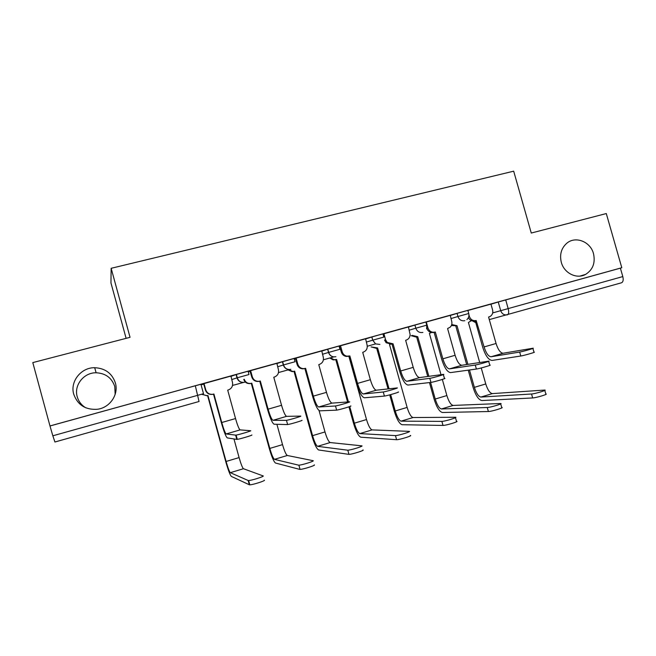 <?xml version="1.0" encoding="UTF-8"?>
<svg xmlns="http://www.w3.org/2000/svg" width="656" height="656" viewBox="0 0 656 656"><rect width="100%" height="100%" fill="white"/><g stroke="black" fill="none" stroke-linecap="round" stroke-linejoin="round"><path stroke-width="0.98" d="M85.731 407.786C81.434 405.162 78.589 401.472 77.219 396.708C73.718 385.261 83.861 372.518 96.112 372.772C105.583 373.264 111.799 377.84 114.775 386.523L115.161 394.379M115.382 382.956C118.892 394.559 109.839 407.835 97.293 409.278C85.51 410 77.654 404.982 73.734 394.215C69.856 381.513 81.123 367.409 94.702 367.704C105.198 368.254 112.094 373.338 115.382 382.956M593.5 253.659C595.517 262.826 592.893 269.739 585.644 274.372C576.813 279.472 564.127 273.257 561.323 262.359C559.47 254.553 561.29 248.189 566.768 243.261C575.46 235.701 590.466 241.605 593.5 253.659M248.083 371.23L236.103 374.543L237.013 377.856L248.993 374.527L248.083 371.23M294.118 358.488L282.416 361.727L283.326 364.998L295.02 361.743L294.118 358.488M339.956 349.254L339.062 346.048L327.639 349.213L328.541 352.444L339.956 349.271M383.834 337.069L382.948 333.904L378.955 334.954L371.796 336.995L372.69 340.185L383.842 337.086M425.875 322.022L414.928 325.056L415.814 328.213L426.761 325.171L425.875 322.022M468.737 313.494L467.867 310.403L464.432 311.305L457.068 313.396L457.945 316.512L468.745 313.511C469.286 315.93 468.663 317.963 466.892 319.603M126.116 338.348L110.954 282.933L111.151 268.304L513.681 171.175L531.27 233.044L606.292 213.553L621.798 267.73L49.979 425.949L32.8 362.596L130.044 337.323L111.151 268.304M54.915 442.005L52.841 435.789L203.508 393.698L200.916 384.277L195.316 385.769L199.055 401.497L54.915 442.005M49.979 425.949L52.841 435.789M490.967 304.195L498.248 301.998L500.708 310.682L622.806 276.578C623.577 279.923 623.151 281.982 621.544 282.769L489.302 319.603M622.806 276.578L620.387 268.148L621.798 267.73M488.687 361.358L489.753 365.146C493 364.703 479.347 368.688 476.404 369.041L475.272 365.039C478.208 364.654 491.861 360.685 488.63 361.161L461.849 365.277C459.372 364.982 457.125 361.653 455.108 355.29L447.581 328.549L450.254 327.114C451.763 325.499 452.246 323.572 451.705 321.333L450.27 315.372L425.9 322.129M443.366 374.601L444.44 378.422C447.876 377.946 433.706 382.112 430.935 382.399L429.795 378.348C432.558 378.028 446.728 373.871 443.308 374.387L419.569 377.594C417.347 377.216 415.232 373.797 413.223 367.36L405.638 340.3L406.039 340.185C408.647 339.267 410 337.373 410.107 334.503L408.426 326.95L382.981 334.027M398.118 392.026C401.128 391.665 387.204 395.789 384.408 396.085L383.26 391.976C386.04 391.64 399.971 387.54 396.978 387.934L376.29 390.205C374.33 389.738 372.354 386.236 370.353 379.709L362.711 352.329L363.129 352.206C366.401 350.919 367.713 348.484 367.073 344.9L365.605 338.799L340.439 345.769L339.431 346.089L341.325 352.083C342.112 354.494 343.719 355.937 346.147 356.429L348.533 356.282M350.616 405.974C353.174 405.736 339.455 409.82 336.651 410.131L335.495 405.966C338.291 405.621 352.01 401.554 349.459 401.833L331.985 403.12C330.296 402.554 328.459 398.963 326.475 392.354L318.767 364.638L319.193 364.515C322.547 363.194 323.908 360.726 323.269 357.102L321.768 350.935L295.38 358.283M301.867 420.291C303.974 420.168 290.436 424.227 287.631 424.547L286.459 420.332C289.263 419.971 302.801 415.937 300.702 416.093L286.598 416.347C285.204 415.683 283.523 412.001 281.547 405.293L273.782 377.241L274.216 377.118C277.652 375.773 279.054 373.264 278.406 369.599L276.889 363.35L250.51 370.656L249.879 370.87L251.781 377.02C252.88 380.078 255.036 381.562 258.259 381.48L259.284 381.292M251.83 434.977C253.495 434.985 240.088 439.028 237.283 439.356L236.816 439.389L235.643 435.117L236.103 435.084C238.899 434.715 252.306 430.697 250.649 430.73L240.112 429.893C239.014 429.131 237.488 425.35 235.537 418.553L227.706 390.148L228.149 390.025C231.675 388.647 233.11 386.105 232.47 382.391L230.928 376.077L203.655 383.67M230.822 376.413L236.103 374.543M276.75 363.613L282.416 361.727M321.612 351.149L327.639 349.213M365.425 338.996L371.796 336.995M408.237 327.123L414.928 325.056M450.073 315.528L457.068 313.396M490.942 304.122L467.892 310.493M50.168 425.933L195.316 385.769M620.387 268.148L498.248 301.998M339.767 346.491L339.226 346.639M295.512 358.742L294.282 359.086M250.198 371.288L248.247 371.829M203.786 384.137L201.089 384.892M532.91 348.434L533.968 352.182C537.018 351.78 523.972 355.56 520.782 356.011L519.667 352.059C522.84 351.583 535.886 347.811 532.852 348.246L503.16 353.24C500.446 353.018 498.084 349.771 496.059 343.49L488.581 317.061L490.286 316.372C492.435 314.831 493.197 312.682 492.59 309.944L490.942 304.113M475.247 320.784L482.709 347.204C485.415 355.667 488.556 360.07 492.115 360.431L520.782 356.011M468.95 314.888L469.376 316.413C470.655 319.71 472.927 321.079 476.199 320.53L474.862 320.891C472.017 321.448 469.852 320.366 468.384 317.66M476.199 320.53L484.079 346.942C486.104 353.248 488.433 356.52 491.073 356.757L519.667 352.059M544.816 390.435L545.833 394.01C548.982 393.969 535.952 397.88 532.664 397.954L531.54 394.002C534.829 393.887 547.85 389.992 544.71 390.066L492.377 393.6C489.876 393.149 487.67 389.935 485.76 383.949L481.242 367.95M479.708 362.53L468.417 322.506L471.369 320.636M451.738 324.54L457.002 325.704L467.892 364.351M531.54 394.002L480.897 397.06C478.462 396.585 476.289 393.346 474.378 387.352L469.483 369.992M455.797 326.032L466.654 364.539M468.236 370.164L473.115 387.458C475.674 395.511 478.593 399.873 481.881 400.545L532.664 397.954M456.625 325.811L451.385 325.515M434.108 332.313L441.627 359.045C444.325 367.606 447.294 372.124 450.524 372.6L476.404 369.041M434.912 332.1L433.706 332.42C430.377 332.986 428.065 331.608 426.785 328.287L427.958 327.943C429.254 331.28 431.566 332.666 434.912 332.1L435.313 331.985L442.857 358.816C444.875 365.203 447.08 368.557 449.483 368.877L475.272 365.039M426.293 322.006L427.958 327.943M392.017 344.097L399.594 371.148C402.284 379.824 405.072 384.457 407.966 385.047L430.902 382.399M392.665 343.933L391.607 344.211L386.122 342.735L384.547 340.046L385.58 339.751L387.163 342.448L393.083 343.818L400.685 370.968C402.694 377.438 404.768 380.874 406.909 381.284L429.762 378.348M383.899 333.74L385.58 339.751M500.692 403.891L501.709 407.491C505.071 407.425 491.434 411.558 488.384 411.525L487.252 407.515C490.294 407.515 503.931 403.399 500.585 403.497L453.157 405.433C450.869 404.908 448.77 401.611 446.867 395.56L442.333 379.43M441.004 374.699L429.401 333.437L431.394 332.543M412.206 335.38L417.733 336.7L428.868 376.339M487.252 407.515L441.422 408.975C439.2 408.417 437.142 405.105 435.24 399.028L430.582 382.44M416.658 336.995L427.753 376.495M429.459 382.563L434.1 399.102C436.642 407.253 439.413 411.722 442.415 412.493L488.384 411.525M417.355 336.807L416.281 337.094L411.14 335.675M455.477 417.675L456.494 421.3C460.036 421.209 445.908 425.555 443.021 425.432L441.882 421.382C444.76 421.455 458.897 417.134 455.362 417.257L413.067 417.536C411 416.921 409.024 413.551 407.13 407.425L389.533 344.605L390.172 344.416M377.225 348.049L376.273 348.303L371.066 346.909L377.61 347.942L389.041 388.811M441.849 421.382L401.07 421.152C399.078 420.512 397.134 417.126 395.24 410.968L390.664 394.609M376.667 348.197L388.057 388.918M389.721 394.863L394.231 411C396.765 419.258 399.381 423.825 402.071 424.711L442.989 425.432L441.882 421.382M348.951 356.167L356.585 383.539C359.258 392.329 361.858 397.085 364.4 397.79L384.236 396.101M340.513 345.745L342.211 351.829C342.998 354.248 344.613 355.7 347.049 356.192L349.861 355.929L357.528 383.407C359.521 389.959 361.456 393.485 363.334 393.985L383.088 392.001M304.868 368.524L312.559 396.224C315.216 405.129 317.619 410.008 319.784 410.836L336.372 410.156M304.433 368.639L303.006 368.852C300.046 368.729 298.078 367.253 297.086 364.408L295.38 358.266M296.094 358.037L297.808 364.195C298.8 367.048 300.784 368.541 303.753 368.656L305.614 368.319L313.338 396.134C315.323 402.776 317.11 406.392 318.718 406.991L335.216 405.998M259.727 381.177L267.484 409.213C270.116 418.241 272.322 423.235 274.093 424.211L287.246 424.58M250.617 370.624L252.339 376.856C253.437 379.922 255.602 381.415 258.841 381.333L260.309 381.013L268.099 409.172C270.067 415.904 271.699 419.61 273.011 420.307L286.082 420.365M410.279 435.461C413.395 435.486 399.512 439.807 396.601 439.709L395.453 435.592C398.348 435.65 412.239 431.353 409.131 431.361L372.083 429.901C370.255 429.204 368.393 425.752 366.515 419.553L348.836 356.175M330.542 357.782L333.937 359.677L336.602 359.431L348.434 401.907M395.281 435.592L359.824 433.6C358.061 432.878 356.249 429.401 354.363 423.177L349.73 406.54M335.79 359.644L347.582 401.972M348.935 406.818L353.486 423.161C356.011 431.517 358.455 436.199 360.825 437.199L396.429 439.7M335.388 359.759L333.133 359.89L329.747 358.004M362.875 449.983C365.548 450.131 351.878 454.428 348.959 454.354L347.803 450.18C350.706 450.221 364.375 445.941 361.718 445.834L330.173 442.546C328.59 441.767 326.86 438.233 324.991 431.943L319.046 410.549M288.673 369.73L292.904 371.493L294.667 371.173L312.568 435.65L324.991 431.943M294.003 371.353L311.83 435.592C314.339 444.055 316.61 448.852 318.644 449.975L348.664 454.337M293.593 371.46L292.248 371.665L288.025 369.91M347.508 450.172L317.635 446.334C316.126 445.522 314.437 441.964 312.568 435.65M314.24 464.891C316.454 465.161 302.965 469.442 300.054 469.384L298.882 465.161C301.785 465.178 315.282 460.914 313.068 460.684L287.303 455.485C285.983 454.608 284.392 450.984 282.531 444.62L276.898 424.284M244.262 379.266C245.295 382.161 247.345 383.563 250.403 383.481L251.789 383.186L269.821 448.417L282.531 444.62M251.273 383.325L269.239 448.31C271.732 456.879 273.814 461.791 275.495 463.038L299.653 469.36M250.854 383.432L249.887 383.621C246.845 383.694 244.803 382.292 243.77 379.414M298.48 465.137L274.479 459.356C273.232 458.446 271.682 454.805 269.821 448.417M213.495 394.133L221.31 422.513C223.926 431.664 225.918 436.798 227.271 437.905L236.816 439.389M213.036 394.248L212.241 394.412C208.838 394.625 206.55 393.141 205.385 389.943L203.655 383.645M204.032 383.522L205.763 389.828C206.935 393.034 209.223 394.527 212.642 394.313L213.905 394.018L221.753 422.521C223.704 429.352 225.18 433.157 226.181 433.952L235.643 435.117M264.311 480.184C266.082 480.577 252.724 484.866 249.813 484.825L249.329 484.776L248.148 480.495L248.632 480.536C251.535 480.536 264.893 476.281 263.13 475.92L243.45 468.72C242.4 467.744 240.949 464.038 239.096 457.585L233.954 438.946M201.827 394.166L206.747 395.748L207.936 395.47L226.099 461.463L239.096 457.585M207.575 395.568L225.664 461.316C228.14 469.991 230.035 475.026 231.355 476.412L249.329 484.776M207.124 395.683L201.482 394.264M248.148 480.495L230.33 472.681C229.354 471.672 227.944 467.941 226.099 461.463M492.681 312.912L500.708 310.682C501.988 313.986 504.251 315.364 507.498 314.814C508.777 314.117 508.999 312.043 508.17 308.599L505.702 299.882M231.699 379.586L237.013 377.856C238.128 380.964 240.334 382.481 243.622 382.399L244.672 382.202M277.627 366.778L283.326 364.998C284.343 367.909 286.377 369.418 289.419 369.525L290.829 369.303M322.481 354.289L328.541 352.444C329.386 355.003 331.116 356.487 333.724 356.897L335.888 356.716M366.294 342.104L372.69 340.185L375.576 343.892L379.898 344.425M409.098 330.206L415.814 328.213C417.118 331.592 419.471 332.994 422.874 332.42M450.934 318.578L457.945 316.512C459.241 319.857 461.545 321.251 464.874 320.686M232.552 385.359L234.864 384.81M475.772 322.637L473.001 321.055M496.059 343.49L484.079 346.942M469.376 316.413L468.769 316.586M503.16 353.24L491.073 356.757M474.378 387.352L485.76 383.949M480.897 397.06L492.377 393.6M455.108 355.29L442.857 358.816M461.849 365.277L449.483 368.877M413.223 367.36L400.685 370.968M419.569 377.594L406.909 381.284M435.24 399.028L446.867 395.56M441.422 408.975L453.157 405.433M395.24 410.968L407.13 407.425M401.07 421.152L413.067 417.536M370.353 379.709L357.528 383.407M342.211 351.829L341.325 352.083M376.29 390.205L363.334 393.985M326.475 392.354L313.338 396.134M297.808 364.195L297.086 364.408M331.985 403.12L318.718 406.991M281.547 405.293L268.099 409.172M252.339 376.856L251.781 377.02M286.598 416.347L273.011 420.307M354.363 423.177L366.515 419.553M359.824 433.6L372.083 429.901M317.635 446.334L330.173 442.546M274.479 459.356L287.303 455.485M235.537 418.553L221.753 422.521M240.112 429.893L226.181 433.952M230.33 472.681L243.45 468.72M585.644 274.372L579.986 276.094M371.862 336.971L372.756 340.161L375.576 343.892L367.294 346.245M327.787 349.164L328.681 352.395C329.501 354.97 331.182 356.47 333.724 356.897L323.408 359.775M282.638 361.661L283.54 364.933C284.515 367.868 286.475 369.394 289.419 369.525L278.497 372.551M236.365 374.453L237.283 377.774C238.349 380.906 240.465 382.448 243.622 382.399L234.774 384.842M426.605 328.853L426.761 325.171M472.755 321.03L475.789 322.686M94.702 367.704L96.112 372.772M430.935 382.399L429.795 378.348M387.163 342.448L386.122 342.735M384.408 396.085L383.26 391.976M347.049 356.192L346.147 356.429M336.651 410.131L335.495 405.966M303.753 368.656L303.006 368.852M287.631 424.547L286.459 420.332M258.841 381.333L258.259 381.48M396.601 439.709L395.453 435.592M333.133 359.89L333.937 359.677M348.959 454.354L347.803 450.18M292.248 371.665L292.904 371.493M300.054 469.384L298.882 465.161M249.887 383.621L250.403 383.481M237.283 439.356L236.103 435.084M249.813 484.825L248.632 480.536"/></g></svg>

